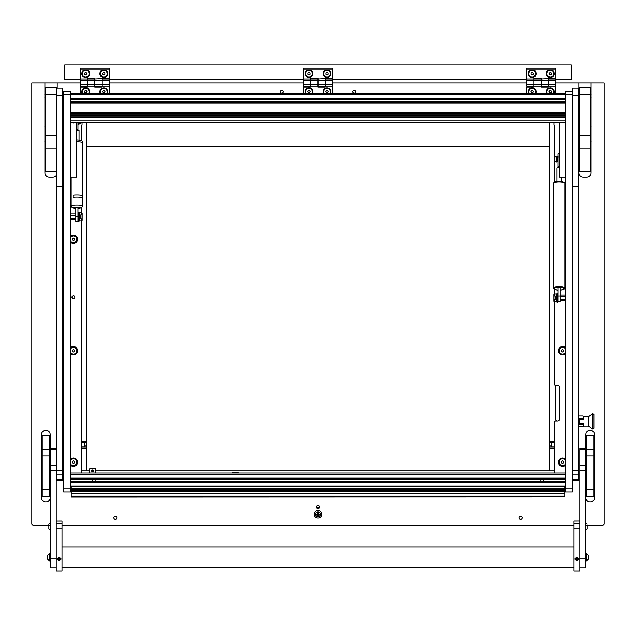 <?xml version="1.0" encoding="UTF-8"?>
<svg xmlns="http://www.w3.org/2000/svg" width="636" height="636" viewBox="0 0 636 636"><rect width="100%" height="100%" fill="white"/><g stroke="black" fill="none" stroke-linecap="round" stroke-linejoin="round"><path stroke-width="0.95" d="M316.553 507.059A1.447 1.447 0 0 0 318 508.506A1.447 1.447 0 0 0 319.447 507.059A1.447 1.447 0 0 0 318 505.612A1.447 1.447 0 0 0 316.553 507.059L319.447 507.059M314.2 514.293A3.8 3.8 0 0 0 318 518.094A3.8 3.8 0 0 0 321.8 514.293A3.8 3.8 0 0 0 318 510.493A3.8 3.8 0 0 0 314.2 514.293M113.9 517.911A1.487 1.487 0 0 0 115.378 519.397A1.487 1.487 0 0 0 116.865 517.911A1.487 1.487 0 0 0 115.378 516.432A1.487 1.487 0 0 0 113.9 517.911M519.135 517.911A1.487 1.487 0 0 0 520.622 519.397A1.487 1.487 0 0 0 522.1 517.911A1.487 1.487 0 0 0 520.622 516.432A1.487 1.487 0 0 0 519.135 517.911M280.373 91.687A1.447 1.447 0 0 0 281.82 93.134A1.447 1.447 0 0 0 283.266 91.687A1.447 1.447 0 0 0 281.82 90.24A1.447 1.447 0 0 0 280.373 91.687A1.447 1.447 0 0 1 281.82 90.24A1.447 1.447 0 0 1 283.266 91.687A1.447 1.447 0 0 1 281.82 93.134A1.447 1.447 0 0 1 280.373 91.687M352.734 91.687A1.447 1.447 0 0 0 354.18 93.134A1.447 1.447 0 0 0 355.627 91.687A1.447 1.447 0 0 0 354.18 90.24A1.447 1.447 0 0 0 352.734 91.687A1.447 1.447 0 0 1 354.18 90.24A1.447 1.447 0 0 1 355.627 91.687A1.447 1.447 0 0 1 354.18 93.134A1.447 1.447 0 0 1 352.734 91.687M70.874 465.48A4.15 4.15 0 0 0 77.56 462.189A4.15 4.15 0 0 0 70.874 458.906M565.126 458.906A4.15 4.15 0 0 0 558.44 462.189A4.15 4.15 0 0 0 565.126 465.48M70.874 242.594A4.15 4.15 0 0 0 77.56 239.311A4.15 4.15 0 0 0 70.874 236.02M70.874 354.037A4.15 4.15 0 0 0 77.56 350.754A4.15 4.15 0 0 0 70.874 347.463M565.126 347.463A4.15 4.15 0 0 0 558.44 350.754A4.15 4.15 0 0 0 565.126 354.037M74.857 297.203A1.447 1.447 0 0 1 73.41 298.65A1.447 1.447 0 0 1 71.963 297.203A1.447 1.447 0 0 1 73.41 295.756A1.447 1.447 0 0 1 74.857 297.203M554.266 473.049L554.266 422.391A1.447 1.447 0 0 1 555.713 420.945L557.526 420.945A2.17 2.17 0 0 0 559.696 418.774L559.696 387.658A2.17 2.17 0 0 0 557.526 385.488L555.713 385.488A1.447 1.447 0 0 1 554.266 384.041L554.266 301.877M585.82 434.69L585.82 497.654A4.341 4.341 0 0 0 590.16 501.995A4.341 4.341 0 0 0 594.501 497.654L594.501 434.69A4.341 4.341 0 0 0 590.16 430.349A4.341 4.341 0 0 0 585.82 434.69M50.18 497.654L50.18 434.69A4.341 4.341 0 0 0 45.84 430.349A4.341 4.341 0 0 0 41.499 434.69L41.499 497.654A4.341 4.341 0 0 0 45.84 501.995A4.341 4.341 0 0 0 50.18 497.654M57.2 87.999L57.2 83.006L80.287 83.006M62.733 106.427A4.047 4.047 0 0 1 63.64 108.327M63.64 145.239A4.047 4.047 0 0 1 62.733 147.147M56.946 174.2A4.341 4.341 0 0 1 52.86 177.078L49.242 177.078A4.341 4.341 0 0 1 44.902 172.738L44.902 142.329M48.845 525.145L33.247 525.145A1.447 1.447 0 0 1 31.8 523.698L31.8 83.006L44.902 83.006L44.902 90.98M44.902 92.395L44.902 93.874M44.902 95.289L44.902 96.767M44.902 98.183L44.902 125.713M44.902 127.128L44.902 140.914M62.01 525.145L573.99 525.145M587.155 525.145L602.753 525.145A1.447 1.447 0 0 0 604.2 523.698L604.2 83.006L578.8 83.006L578.8 172.738A4.341 4.341 0 0 0 583.14 177.078L586.758 177.078A4.341 4.341 0 0 0 591.098 172.738L591.098 142.329M591.098 140.914L591.098 127.128M591.098 125.713L591.098 98.183M591.098 96.767L591.098 95.289M591.098 93.874L591.098 92.395M591.098 90.98L591.098 83.006M109.233 83.006L303.531 83.006M332.469 83.006L526.767 83.006M555.713 83.006L578.8 83.006M82.06 122.295L82.06 124.847A4.341 4.341 0 0 0 81.734 126.492L81.734 140.89M81.734 207.543L81.734 212.925M81.734 220.827L81.734 473.049M554.266 182.27L554.266 126.492A4.341 4.341 0 0 0 553.94 124.847L553.94 122.295M554.266 293.975L554.266 289.3M57.2 83.006L44.902 83.006M56.477 106.991A3.792 3.792 0 0 1 56.946 106.403M56.946 148.307L56.477 148.307M56.477 107.357A3.609 3.609 0 0 1 56.946 106.681M62.733 107.166A3.609 3.609 0 0 1 63.266 109.058L63.266 144.515A3.609 3.609 0 0 1 62.733 146.399M56.946 148.124L56.477 148.124M56.477 148.14L56.946 148.14M62.733 146.439A3.625 3.625 0 0 0 63.29 144.515L63.29 109.058A3.625 3.625 0 0 0 62.733 107.126M56.946 106.649A3.625 3.625 0 0 0 56.477 107.317M56.946 147.957L56.477 147.957M56.477 107.754A3.442 3.442 0 0 1 56.946 106.935M62.733 145.358A3.188 3.188 0 0 0 62.853 144.515L62.853 109.058A3.188 3.188 0 0 0 62.733 108.207M554.266 448.078L549.568 448.078L549.568 470.878L554.266 470.878L95.845 470.878M93.524 470.878L91.648 470.878M89.326 470.878L81.734 470.878L86.432 470.878L86.432 448.078L81.734 448.078M549.568 448.078L549.568 446.997L554.266 446.997M554.266 442.656L549.568 442.656L549.568 446.997M549.568 442.656L549.568 441.567L554.266 441.567M549.568 122.295L549.568 441.567M557.526 385.488A2.17 2.17 0 0 0 555.355 387.658L555.355 418.774A2.17 2.17 0 0 0 557.526 420.945M551.738 442.656L551.738 446.997M81.734 441.567L86.432 441.567L86.432 122.295M86.432 441.567L86.432 442.656L81.734 442.656M81.734 446.997L86.432 446.997L86.432 442.656M86.432 446.997L86.432 448.078M84.262 446.997L84.262 442.656M86.432 146.685L549.568 146.685M84.238 69.976A3.911 3.911 0 0 0 85.709 77.505A3.911 3.911 0 0 0 87.188 69.976L80.287 69.976L80.287 68.171L109.233 68.171L109.233 69.976L102.324 69.976A3.911 3.911 0 0 0 103.803 77.505A3.911 3.911 0 0 0 105.282 69.976M80.287 84.453L80.287 80.836L87.522 80.836L87.522 78.3L94.756 78.3L94.756 80.836L101.991 80.836L101.991 86.981L94.756 86.981L94.756 86.258L101.991 86.258L101.991 84.453L94.756 84.453L94.756 86.258L94.756 80.836L94.756 84.453L80.287 84.453L80.287 86.258L87.522 86.258L87.522 80.836L87.522 86.981L80.287 86.981L80.287 93.349M80.287 80.836L80.287 79.023L87.522 79.023L87.522 80.836L94.756 80.836L94.756 79.023L109.233 78.3L109.233 69.976M80.287 79.023L80.287 69.976M101.991 80.836L101.991 79.023L101.991 80.836L109.233 80.836L109.233 84.453L101.991 84.453L101.991 80.836M102.324 69.976L87.188 69.976M107.341 93.349A3.911 3.911 0 0 0 103.803 87.776A3.911 3.911 0 0 0 100.265 93.349M89.247 93.349A3.911 3.911 0 0 0 85.709 87.776A3.911 3.911 0 0 0 82.179 93.349M109.233 80.836L109.233 79.023L101.991 79.023M109.233 84.453L109.233 86.258L101.991 86.258M109.233 86.258L109.233 93.349M94.756 79.023L87.522 79.023M94.756 86.258L87.522 86.258M80.287 79.389L64.729 79.389L64.729 64.912L571.271 64.912L571.271 79.389L555.713 79.389M109.233 79.389L303.531 79.389M332.469 79.389L526.767 79.389M315.575 514.293A2.425 2.425 0 0 1 318 511.869A2.425 2.425 0 0 1 320.425 514.293A2.425 2.425 0 0 1 318 516.718A2.425 2.425 0 0 1 315.575 514.293M318 516.178L318.215 514.508L319.884 514.293L318.215 514.079L318.215 512.632L317.785 512.632L317.785 514.079L316.116 514.293L317.785 514.508L318 516.178M318 516.607A2.313 2.313 0 0 0 320.313 514.293A2.313 2.313 0 0 0 318 511.98A2.313 2.313 0 0 0 315.687 514.293A2.313 2.313 0 0 0 318 516.607M231.655 473.049A4.341 4.341 0 0 1 234.056 472.325L236.226 472.325A4.341 4.341 0 0 1 238.627 473.049M75.581 122.295L75.581 122.804M73.768 122.295L73.768 122.804M72.83 122.295L73.267 123.01M79.572 122.804L78.912 124.616L79.103 122.295M78.84 122.804L78.912 122.295M78.84 122.295L78.84 123.567L77.966 123.567M79.5 122.303L80.064 123.583M79.715 122.311L80.239 123.464M78.912 123.583L78.912 123.106M556.166 160.232L556.238 157.664M556.428 157.537L556.659 158.118M557.16 157.537L557.16 160.431M556.858 157.45L556.365 160.351M558.034 161.194L557.152 161.162L557.16 156.782L558.034 156.782M556.913 161.425L556.516 161.735L556.913 161.425L556.516 161.735L556.095 160.988L556.516 161.735L556.095 160.988L556.937 161.17L556.723 160.177M556.786 158.984L557.144 161.115A0.684 0.684 0 0 1 556.341 161.941A0.684 0.684 0 0 1 555.92 160.86L556.516 161.949L557.152 161.162M556.874 159.811L557.088 156.305M556.174 160.073L556.285 158.03L555.522 156.162L556.397 157.466L556.389 160.208M556.874 157.235L556.874 156.305M557.088 156.766L557.088 157.235M88.635 93.349A3.363 3.363 0 0 0 84.039 88.77A3.363 3.363 0 0 0 82.783 93.349M86.337 92.777L86.965 91.687L86.337 90.598L85.081 90.598L84.461 91.687L85.081 92.777L86.337 92.777M280.404 91.687A1.407 1.407 0 0 1 281.82 90.28A1.407 1.407 0 0 1 283.227 91.687A1.407 1.407 0 0 1 281.82 93.102A1.407 1.407 0 0 1 280.404 91.687M106.729 93.349A3.363 3.363 0 0 0 102.126 88.77A3.363 3.363 0 0 0 100.878 93.349M104.431 92.777L105.059 91.687L104.431 90.598L103.175 90.598L102.547 91.687L103.175 92.777L104.431 92.777M87.394 70.683A3.363 3.363 0 0 0 82.799 71.916A3.363 3.363 0 0 0 84.032 76.511A3.363 3.363 0 0 0 88.627 75.279A3.363 3.363 0 0 0 87.394 70.683M84.628 72.973L84.628 74.221L85.709 74.849L86.798 74.221L86.798 72.973L85.709 72.345L84.628 72.973M105.489 70.683A3.363 3.363 0 0 0 100.886 71.916A3.363 3.363 0 0 0 102.118 76.511A3.363 3.363 0 0 0 106.713 75.279A3.363 3.363 0 0 0 105.489 70.683M102.714 72.973L102.714 74.221L103.803 74.849L104.884 74.221L104.884 72.973L103.803 72.345L102.714 72.973M70.874 464.407A3.363 3.363 0 0 0 76.773 462.189A3.363 3.363 0 0 0 70.874 459.979M73.41 463.445L74.492 462.817L74.492 461.561L73.41 460.941L72.321 461.561L72.321 462.817L73.41 463.445M565.126 459.979A3.363 3.363 0 0 0 559.227 462.189A3.363 3.363 0 0 0 565.126 464.407M562.59 463.445L563.679 462.817L563.679 461.561L562.59 460.941L561.509 461.561L561.509 462.817L562.59 463.445M70.874 241.529A3.363 3.363 0 0 0 76.773 239.311A3.363 3.363 0 0 0 70.874 237.093M73.41 240.567L74.492 239.939L74.492 238.683L73.41 238.055L72.321 238.683L72.321 239.939L73.41 240.567M307.482 69.976A3.911 3.911 0 0 0 308.953 77.505A3.911 3.911 0 0 0 310.432 69.976L303.531 69.976L303.531 68.171L332.469 68.171L332.469 69.976L325.568 69.976A3.911 3.911 0 0 0 327.047 77.505A3.911 3.911 0 0 0 328.518 69.976M303.531 84.453L303.531 80.836L310.765 80.836L310.765 78.3L318 78.3L318 80.836L325.235 80.836L325.235 86.981L318 86.981L318 86.258L325.235 86.258L325.235 84.453L318 84.453L318 86.258L318 80.836L318 84.453L303.531 84.453L303.531 86.258L310.765 86.258L310.765 80.836L310.765 86.981L303.531 86.981L303.531 93.349M303.531 80.836L303.531 79.023L310.765 79.023L310.765 80.836L318 80.836L318 79.023L332.469 78.3L332.469 69.976M303.531 79.023L303.531 69.976M325.235 80.836L325.235 79.023L325.235 80.836L332.469 80.836L332.469 84.453L325.235 84.453L325.235 80.836M325.568 69.976L310.432 69.976M330.585 93.349A3.911 3.911 0 0 0 327.047 87.776A3.911 3.911 0 0 0 323.509 93.349M312.491 93.349A3.911 3.911 0 0 0 308.953 87.776A3.911 3.911 0 0 0 305.415 93.349M332.469 80.836L332.469 79.023L325.235 79.023M332.469 84.453L332.469 86.258L325.235 86.258M332.469 86.258L332.469 93.349M318 79.023L310.765 79.023M318 86.258L310.765 86.258M530.718 69.976A3.911 3.911 0 0 0 532.197 77.505A3.911 3.911 0 0 0 533.676 69.976L526.767 69.976L526.767 68.171L555.713 68.171L555.713 69.976L548.812 69.976A3.911 3.911 0 0 0 550.291 77.505A3.911 3.911 0 0 0 551.762 69.976M526.767 84.453L526.767 80.836L534.009 80.836L534.009 78.3L541.244 78.3L541.244 80.836L548.478 80.836L548.478 86.981L541.244 86.981L541.244 86.258L548.478 86.258L548.478 84.453L541.244 84.453L541.244 86.258L541.244 80.836L541.244 84.453L526.767 84.453L526.767 86.258L534.009 86.258L534.009 80.836L534.009 86.981L526.767 86.981L526.767 93.349M526.767 80.836L526.767 79.023L534.009 79.023L534.009 80.836L541.244 80.836L541.244 79.023L555.713 78.3L555.713 69.976M526.767 79.023L526.767 69.976M548.478 80.836L548.478 79.023L548.478 80.836L555.713 80.836L555.713 84.453L548.478 84.453L548.478 80.836M548.812 69.976L533.676 69.976M553.821 93.349A3.911 3.911 0 0 0 550.291 87.776A3.911 3.911 0 0 0 546.753 93.349M535.735 93.349A3.911 3.911 0 0 0 532.197 87.776A3.911 3.911 0 0 0 528.659 93.349M555.713 80.836L555.713 79.023L548.478 79.023M555.713 84.453L555.713 86.258L548.478 86.258M555.713 86.258L555.713 93.349M541.244 79.023L534.009 79.023M541.244 86.258L534.009 86.258M328.725 70.683A3.363 3.363 0 0 0 324.129 71.916A3.363 3.363 0 0 0 325.362 76.511A3.363 3.363 0 0 0 329.957 75.279A3.363 3.363 0 0 0 328.725 70.683M325.958 72.973L325.958 74.221L327.047 74.849L328.128 74.221L328.128 72.973L327.047 72.345L325.958 72.973M551.968 70.683A3.363 3.363 0 0 0 547.373 71.916A3.363 3.363 0 0 0 548.606 76.511A3.363 3.363 0 0 0 553.201 75.279A3.363 3.363 0 0 0 551.968 70.683M549.202 72.973L549.202 74.221L550.291 74.849L551.372 74.221L551.372 72.973L550.291 72.345L549.202 72.973M329.973 93.349A3.363 3.363 0 0 0 325.37 88.77A3.363 3.363 0 0 0 324.122 93.349M327.675 92.777L328.295 91.687L327.675 90.598L326.419 90.598L325.791 91.687L326.419 92.777L327.675 92.777M553.217 93.349A3.363 3.363 0 0 0 548.614 88.77A3.363 3.363 0 0 0 547.365 93.349M550.919 92.777L551.539 91.687L550.919 90.598L549.663 90.598L549.035 91.687L549.663 92.777L550.919 92.777M310.638 70.683A3.363 3.363 0 0 0 306.043 71.916A3.363 3.363 0 0 0 307.275 76.511A3.363 3.363 0 0 0 311.871 75.279A3.363 3.363 0 0 0 310.638 70.683M307.872 72.973L307.872 74.221L308.953 74.849L310.042 74.221L310.042 72.973L308.953 72.345L307.872 72.973M533.882 70.683A3.363 3.363 0 0 0 529.287 71.916A3.363 3.363 0 0 0 530.511 76.511A3.363 3.363 0 0 0 535.115 75.279A3.363 3.363 0 0 0 533.882 70.683M531.116 72.973L531.116 74.221L532.197 74.849L533.286 74.221L533.286 72.973L532.197 72.345L531.116 72.973M311.879 93.349A3.363 3.363 0 0 0 307.283 88.77A3.363 3.363 0 0 0 306.027 93.349M309.581 92.777L310.209 91.687L309.581 90.598L308.325 90.598L307.705 91.687L308.325 92.777L309.581 92.777M535.122 93.349A3.363 3.363 0 0 0 530.527 88.77A3.363 3.363 0 0 0 529.271 93.349M532.825 92.777L533.453 91.687L532.825 90.598L531.569 90.598L530.941 91.687L531.569 92.777L532.825 92.777M565.126 348.536A3.363 3.363 0 0 0 559.227 350.754A3.363 3.363 0 0 0 565.126 352.964M562.59 352.002L563.679 351.374L563.679 350.126L562.59 349.498L561.509 350.126L561.509 351.374L562.59 352.002M70.874 352.964A3.363 3.363 0 0 0 76.773 350.754A3.363 3.363 0 0 0 70.874 348.536M73.41 352.002L74.492 351.374L74.492 350.126L73.41 349.498L72.321 350.126L72.321 351.374L73.41 352.002M352.773 91.687A1.407 1.407 0 0 1 354.18 90.28A1.407 1.407 0 0 1 355.596 91.687A1.407 1.407 0 0 1 354.18 93.102A1.407 1.407 0 0 1 352.773 91.687M62.733 480.752L62.733 186.42L56.946 186.42L56.946 480.752L62.733 480.752M62.733 95.241L56.946 95.241L56.946 88.007L62.733 88.007L62.733 186.42M56.946 95.241L56.946 186.42M56.946 87.999L62.733 87.999L56.946 87.999M578.331 480.752L578.331 186.42L572.543 186.42L572.543 480.752L578.331 480.752M578.331 95.241L572.543 95.241L572.543 88.007L578.331 88.007L578.331 186.42M572.543 95.241L572.543 186.42M572.543 87.999L578.331 87.999L572.543 87.999M70.874 491.859L63.64 491.859L63.64 488.965L70.874 488.965L70.874 491.859M70.874 94.581L63.64 94.581L63.64 91.687L70.874 91.687L70.874 488.965M63.64 94.581L63.64 488.965M565.126 491.859L565.126 488.965L572.36 488.965L572.36 491.859L565.126 491.859M565.126 94.581L565.126 91.687L572.36 91.687L572.36 94.581L565.126 94.581L565.126 488.965M572.36 94.581L572.36 488.965M70.874 122.804L76.662 122.804L76.662 177.078L70.874 177.078M565.126 122.804L559.338 122.804L559.338 177.078L565.126 177.078M543.311 481.396L543.812 480.283A1.487 1.487 0 0 1 543.565 481.102L541.093 481.102A1.487 1.487 0 0 1 540.846 480.283L540.982 480.903M543.78 480.601L543.414 481.293M70.874 479.465L92.435 479.465L92.188 480.283A1.487 1.487 0 0 1 92.435 479.465L94.907 479.465A1.487 1.487 0 0 1 94.907 481.102L92.435 481.102A1.487 1.487 0 0 1 92.188 480.283L92.323 480.903M92.435 479.465L541.093 479.465L540.846 480.283A1.487 1.487 0 0 1 541.093 479.465L543.565 479.465A1.487 1.487 0 0 1 543.812 480.283M565.126 482.088L70.874 482.088L565.126 482.088M70.874 478.471L565.126 478.471M565.126 473.049L70.874 473.049M540.846 480.283L540.982 479.663M92.188 480.283L92.323 479.663M95.122 479.957L94.669 479.186M93.993 478.836L93.341 478.836M543.78 479.957L543.327 479.186M542.651 478.836L541.999 478.836M565.126 93.349L70.874 93.349M565.126 98.779L70.874 98.779L565.126 98.779M565.126 102.396L70.874 102.396L565.126 102.396M565.126 113.256L70.874 113.256M565.126 116.873L70.874 116.873M565.126 122.295L70.874 122.295M92.586 471.817A0.938 0.938 0 0 0 93.524 470.878A0.938 0.938 0 0 0 92.586 469.932A0.938 0.938 0 0 0 91.648 470.878A0.938 0.938 0 0 0 92.586 471.817M88.778 473.049A2.17 2.17 0 0 0 89.326 471.602L89.326 469.432A0.723 0.723 0 0 1 90.05 468.708L95.122 468.708A0.723 0.723 0 0 1 95.845 469.432L95.845 473.049M71.24 496.875L564.76 496.875L71.24 497.002L71.24 488.265L564.76 488.265L564.76 489.617L71.24 489.617M564.76 489.617L564.76 491.207L71.24 491.207M564.76 496.875L564.76 496.024L71.24 496.024M564.76 491.207L564.76 496.024M564.76 488.265L564.76 486.58L71.24 486.58L71.24 488.265M79.993 215.071L81.44 214.984L81.44 212.901L79.413 212.901L79.413 220.859L81.44 220.859L81.44 218.768L79.707 218.712L79.977 215.071M81.011 215.055L81.011 218.705M80.573 218.689L80.573 215.071M75.795 218.275L70.874 218.275M70.874 215.477L75.795 215.477M554.56 301.909L554.433 301.909A0.723 0.596 -90 0 1 553.837 301.202L553.837 294.651A0.723 0.596 -90 0 1 554.433 293.943L554.56 296.034L556.293 296.09L556.293 299.731L554.56 299.818L554.56 301.909L556.587 301.909L556.587 294.444M554.99 299.747L554.99 296.098M555.427 296.114L555.427 299.739M560.205 296.527L565.126 296.527M565.126 299.325L560.205 299.325M81.44 220.859L81.567 220.859A0.723 0.596 90 0 0 82.163 220.151L82.163 213.601A0.723 0.596 90 0 0 81.567 212.901L81.44 212.901M79.413 217.894L79.413 215.866M556.587 296.909L556.587 298.936M554.56 293.943L556.587 293.943L556.293 299.508M79.413 213.116L79.079 221.217L79.413 213.116M79.079 212.535L78.26 212.535L78.26 221.217L79.079 221.217M556.921 302.267L557.74 302.267L557.74 293.586L556.921 293.586L556.921 302.267L556.587 299.818M586.106 557.748L586.503 561.063L586.503 553.463L586.106 557.748M586.503 561.063L588.499 559.068L588.499 555.467L586.503 553.463M49.894 561.063L49.497 553.463L49.894 561.063M49.497 553.463L47.501 555.467L47.501 559.068L49.497 561.063M50.435 449.072L56.222 449.072L56.222 448.444L50.435 448.444L50.435 567.829L56.222 567.829M56.222 449.072L56.222 528.15L56.222 523.285L62.01 523.285L62.01 528.15L56.222 528.15L56.222 559.012L57.924 559.012A1.193 1.185 180 0 1 59.116 557.828A1.193 1.185 180 0 1 60.309 559.012L62.01 559.012L62.01 528.15M56.222 559.012L56.222 571.017L62.01 571.017L62.01 559.012M62.01 520.9L56.222 520.9L62.01 520.868L62.01 523.285M59.116 557.573A1.447 1.439 -0 0 1 60.563 559.012A1.447 1.439 -0 0 1 59.116 560.443A1.447 1.439 -0 0 1 57.669 559.012A1.447 1.439 -0 0 1 59.116 557.573M59.538 558.297L58.703 558.297L58.281 559.012L58.703 559.728L59.538 559.728L59.951 559.012L59.538 558.297M58.313 558.965L58.703 559.624L59.927 558.965M57.963 571.017L60.269 571.017M48.845 526.536L48.845 527.713M48.845 524.175L48.845 528.755L50.435 530.066M48.845 524.048L50.157 522.728L50.157 530.066M573.99 528.15L573.99 523.285L579.778 523.285L579.778 528.15L573.99 528.15L573.99 571.017L579.778 571.017L579.778 448.444L585.565 448.444L585.565 567.829L579.778 567.829M579.778 559.012L578.076 559.012A1.193 1.185 180 0 0 576.884 557.828A1.193 1.185 180 0 0 575.691 559.012L573.99 559.012M573.99 523.285L573.99 520.868L579.778 520.868L573.99 520.9M576.884 557.573A1.447 1.439 -0 0 1 578.331 559.012A1.447 1.439 -0 0 1 576.884 560.443A1.447 1.439 -0 0 1 575.437 559.012A1.447 1.439 -0 0 1 576.884 557.573M577.297 558.297L576.462 558.297L576.049 559.012L576.462 559.728L577.297 559.728L577.719 559.012L577.297 558.297M576.073 558.965L576.462 559.624L577.687 558.965M575.731 571.017L578.037 571.017M587.155 528.588L587.155 525.177M587.155 528.755L585.843 530.066L585.565 522.728M82.505 195.586A5.716 0.771 180 0 0 76.884 194.95A5.716 0.771 180 0 0 72.981 195.165L72.981 197.311A5.716 0.771 180 0 1 76.884 197.104A5.716 0.771 180 0 1 82.505 197.732L82.505 195.586L82.497 197.732A5.716 0.771 180 0 0 78.665 197.144A5.716 0.771 180 0 0 72.981 197.311L72.981 195.165A5.716 0.771 180 0 1 78.665 194.99A5.716 0.771 180 0 1 82.497 195.586M77.966 207.28L75.795 207.28L75.795 216.312L77.966 216.312L77.966 207.28M77.966 216.312L77.966 221.527L75.795 221.527L77.966 221.527M75.795 221.527L75.795 216.312M76.662 130.03L79.055 130.316L79.055 140.111M77.966 122.295L77.966 130.062M77.966 129.68L76.662 129.68M75.795 122.295L75.795 122.804M554.163 288.847A5.684 1.455 0 0 1 553.439 288.132L553.439 183.438A5.684 1.455 0 0 1 559.116 181.976A5.684 1.455 0 0 1 564.8 183.438L564.8 288.132A5.684 1.455 0 0 1 564.076 288.847M560.205 287.623L558.034 287.623L558.034 296.018L560.205 296.018L560.205 287.623M558.034 301.329L560.205 301.512L558.034 301.329L558.034 296.018M560.205 301.512L558.034 301.512M560.205 296.018L560.205 301.329M558.034 167.244L557.669 167.666A2.17 0.556 180 0 0 556.945 168.079L556.945 181.562M561.286 177.078L561.286 181.562M559.338 167.522A2.17 0.556 180 0 0 558.034 167.594L558.034 166.171L559.338 166.171M559.338 157.076L558.034 157.076L558.034 166.171M558.034 157.076L558.034 153.848L559.338 153.848M593.889 414.545L593.889 428.29L592.593 429.014L592.593 413.821L592.863 429.014L592.863 413.821L593.889 414.545M592.593 413.821L588.602 416.715L588.602 426.12L592.593 429.014M588.602 416.715L583.395 416.715L583.395 419.506L579.412 419.506L579.412 423.409L583.395 423.409L583.395 426.12L582.973 426.851L583.395 423.624L579.269 423.616L583.117 423.632M593.889 422.638L593.889 427.479M583.395 419.49L579.412 419.506M583.395 416.715L582.973 415.992L583.395 419.283M578.331 426.851L582.973 426.851M578.331 424.172L582.973 424.172M579.269 419.291L579.269 423.616L579.269 419.291L583.117 419.291M582.973 418.742L578.331 418.742M578.331 415.992L582.973 415.992M56.477 94.581L45.625 94.581L45.625 87.347L56.477 87.347L56.477 148.045L45.625 148.045L45.625 135.333L56.477 135.333M45.625 148.045L45.625 171.291L56.477 171.291L56.477 148.045M45.625 94.581L45.625 135.333M590.375 94.581L579.523 94.581L579.523 87.347L590.375 87.347L590.375 171.291L579.523 171.291L579.523 135.333L590.375 135.333M579.523 94.581L579.523 135.333M42.222 489.41L49.457 489.41L49.457 496.199L42.222 496.199L42.222 435.414L49.457 435.414L49.457 455.933L42.222 455.933M49.457 489.41L49.457 455.933M586.543 455.933L586.543 435.414L593.778 435.414L593.778 455.933L586.543 455.933L586.543 489.41L593.778 489.41L593.778 496.199L586.543 496.199L586.543 489.41M593.778 455.933L593.778 489.41M590.375 89.112L590.375 94.263M45.625 100.051L45.625 89.112M45.458 91.687L44.854 91.687L45.625 94.263M45.625 144.189L45.625 139.046M45.625 128.997L45.625 123.853M45.458 97.475L44.854 97.475L45.625 94.907M590.375 139.046L590.375 144.189M590.375 123.853L590.375 128.997M590.542 91.687L591.146 91.687L590.375 100.051M590.542 97.475L591.146 97.475L590.375 94.907M62.853 144.515L63.64 144.515M62.853 109.058L63.64 109.058M551.738 445.184L549.568 445.184M84.262 445.184L86.432 445.184M234.056 473.049L234.056 472.325M236.226 472.325L236.226 473.049M62.733 479.592L56.946 479.592M62.733 474.194L56.946 474.194M62.733 470.235L56.946 470.235M578.331 479.592L572.543 479.592M578.331 474.194L572.543 474.194M578.331 470.235L572.543 470.235M541.093 479.465L565.126 479.465M70.874 481.102L565.126 481.102M565.126 486.071L70.874 486.071M565.126 482.668L70.874 482.668M70.874 477.898L565.126 477.898M565.126 474.496L70.874 474.496M565.126 94.796L70.874 94.796M565.126 98.198L70.874 98.198M565.126 99.765L70.874 99.765M565.126 101.41L70.874 101.41M565.126 102.976L70.874 102.976M565.126 112.675L70.874 112.675M565.126 114.242L70.874 114.242M565.126 115.879L70.874 115.879M565.126 117.445L70.874 117.445M565.126 120.848L70.874 120.848M71.24 493.409L564.76 493.409L71.24 493.409M564.76 490.412L71.24 490.412M50.435 558.901L56.222 558.901M50.435 470.322L56.222 470.322M50.435 465.687L56.222 465.687M579.778 558.901L585.565 558.901M579.778 470.322L585.565 470.322M579.778 465.687L585.565 465.687M579.778 449.072L585.565 449.072M76.662 140.015L76.884 140.015C84.063 140.397 81.503 141.264 82.601 142.671A5.716 0.771 180 0 0 76.884 141.892A5.716 0.771 180 0 0 76.662 141.892M82.601 142.671L82.601 205.762A5.716 0.771 180 0 0 76.884 204.991A5.716 0.771 180 0 0 71.168 205.762L72.178 207.646L75.795 208.393M77.966 208.37A3.546 0.477 180 0 0 80.43 207.916A3.546 0.477 180 0 0 77.966 207.455M75.795 207.455A3.546 0.477 180 0 0 73.339 207.916A3.546 0.477 180 0 0 75.795 208.37M558.034 290.072A4.961 1.272 0 0 1 554.163 288.831A4.961 1.272 0 0 1 559.116 287.559A4.961 1.272 0 0 1 564.076 288.831A4.961 1.272 0 0 1 560.205 290.072M558.034 290.103L554.497 289.412L553.439 288.132A5.684 1.455 0 0 1 559.116 286.677A5.684 1.455 0 0 1 564.8 288.132L563.742 289.412L560.205 290.103M554.163 182.723A4.961 1.272 0 0 1 559.116 181.467A4.961 1.272 0 0 1 564.076 182.723M559.338 167.053L558.034 167.053M590.375 148.045L579.523 148.045M42.222 449.143L49.457 449.143M586.543 449.143L593.778 449.143M45.458 141.621L44.854 141.621L45.458 139.046M45.458 126.421L44.854 126.421L45.458 123.853M45.458 94.581L44.854 94.581L45.037 93.134M590.542 141.621L591.146 141.621L590.542 139.046M590.542 126.421L591.146 126.421L590.542 123.853M590.542 94.581L591.146 94.581L590.963 93.134M564.76 491.692L71.24 491.692M70.874 219.77L75.795 219.77M70.874 213.982L75.795 213.982M565.126 295.032L560.205 295.032M565.126 300.82L560.205 300.82M556.587 294.166L556.921 293.586M62.01 567.471L573.99 567.471M62.01 547.063L573.99 547.063M585.565 553.646L586.106 553.646M585.565 560.88L586.106 560.88M50.435 560.88L49.894 560.88M50.435 553.646L49.894 553.646M48.845 525.885L50.435 524.573M587.155 525.885L585.565 524.573M587.155 524.048L585.843 522.728M82.601 205.762L81.583 207.646L77.966 208.393M71.168 177.078L71.168 205.762M75.795 221.59L77.966 221.59M553.439 183.438C553.773 180.688 564.466 180.688 564.8 183.438M588.602 426.12L583.395 426.12M590.542 89.12L591.146 91.687M45.458 89.12L44.854 91.687M45.458 144.189L44.854 141.621M45.458 128.997L44.854 126.421M45.037 96.028L44.854 94.581M45.458 100.051L44.854 97.475M590.542 144.189L591.146 141.621M590.542 128.997L591.146 126.421M590.963 96.028L591.146 94.581M590.542 100.051L591.146 97.475"/></g></svg>
